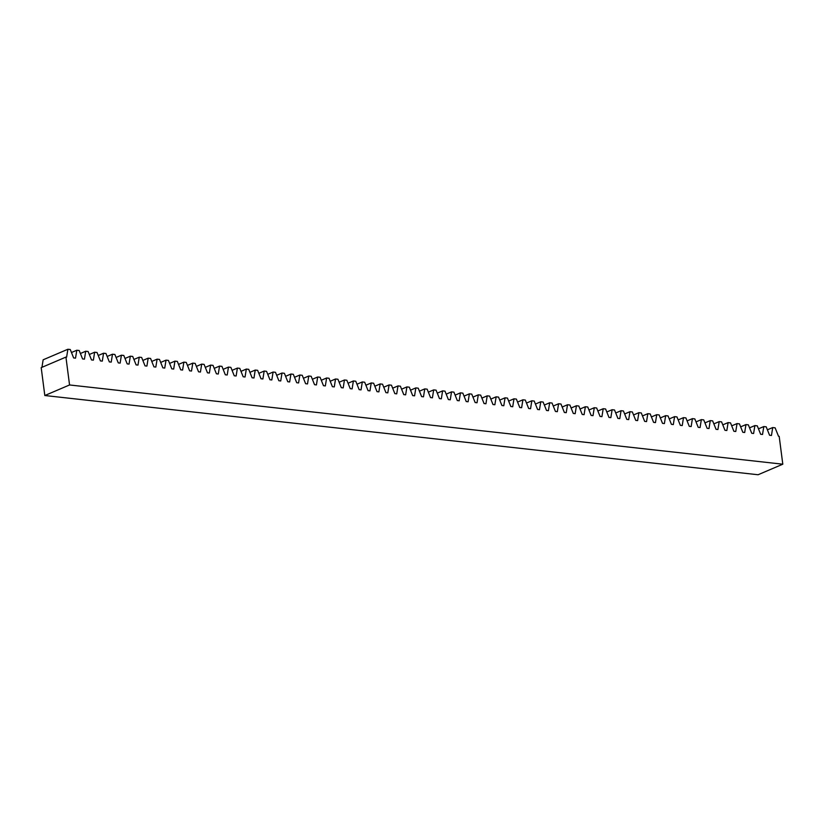 <?xml version="1.0" encoding="UTF-8"?>
<svg xmlns="http://www.w3.org/2000/svg" width="824" height="824" viewBox="0 0 824 824"><rect width="100%" height="100%" fill="white"/><g stroke="black" fill="none" stroke-linecap="round" stroke-linejoin="round"><path stroke-width="1.24" d="M69.556 384.963L44.815 395.52L758.07 474.748L782.8 464.2L69.556 384.963L65.93 357.091L66.61 357.163L67.877 349.252L43.147 359.8L41.942 367.319M44.815 395.52L41.2 367.638L65.93 357.091M67.877 349.252L70.267 349.52L73.655 357.946L75.53 358.152L76.797 350.241L79.186 350.509L82.575 358.934L84.45 359.151L85.717 351.23L88.117 351.498L91.495 359.933L93.38 360.139L94.636 352.219L97.036 352.487L100.425 360.922L102.3 361.128L103.567 353.218L105.956 353.486L109.345 361.911L111.219 362.117L112.486 354.207L114.876 354.474L118.265 362.9L120.139 363.106L121.406 355.196L123.796 355.463L127.184 363.889L129.059 364.105L130.326 356.184L132.726 356.452L136.104 364.888L137.989 365.094L139.246 357.183L141.646 357.441L145.034 365.877L146.909 366.083L148.176 358.172L150.565 358.44L153.954 366.865L155.829 367.071L157.096 359.161L159.485 359.429L162.874 367.854L164.748 368.071L166.015 360.15L168.415 360.418L171.794 368.853L173.679 369.059L174.935 361.149L177.335 361.406L180.724 369.842L182.598 370.048L183.865 362.138L186.255 362.406L189.644 370.831L191.518 371.037L192.785 363.127L195.175 363.394L198.563 371.82L200.438 372.036L201.705 364.115L204.095 364.383L207.483 372.819L209.368 373.025L210.625 365.104L213.025 365.372L216.413 373.808L218.288 374.014L219.544 366.103L221.944 366.361L225.333 374.796L227.208 375.002L228.475 367.092L230.864 367.36L234.253 375.785L236.127 375.991L237.394 368.081L239.784 368.349L243.173 376.774L245.047 376.99L246.314 369.07L248.714 369.337L252.093 377.773L253.977 377.979L255.234 370.069L257.634 370.326L261.023 378.762L262.897 378.968L264.164 371.058L266.554 371.325L269.942 379.751L271.817 379.957L273.084 372.046L275.474 372.314L278.862 380.739L280.737 380.956L282.004 373.035L284.393 373.303L287.782 381.739L289.667 381.945L290.923 374.034L293.323 374.292L296.712 382.727L298.587 382.933L299.854 375.023L302.243 375.291L305.632 383.716L307.507 383.922L308.773 376.012L311.163 376.28L314.552 384.705L316.426 384.921L317.693 377.001L320.083 377.268L323.471 385.694L325.346 385.91L326.613 377.989L329.013 378.257L332.391 386.693L334.276 386.899L335.533 378.988L337.933 379.246L341.321 387.682L343.196 387.888L344.463 379.977L346.853 380.245L350.241 388.671L352.116 388.877L353.383 380.966L355.772 381.234L359.161 389.659L361.036 389.876L362.303 381.955L364.692 382.223L368.081 390.658L369.966 390.864L371.222 382.954L373.622 383.212L377.011 391.647L378.886 391.853L380.152 383.943L382.542 384.211L385.931 392.636L387.805 392.842L389.072 384.932L391.462 385.199L394.851 393.625L396.725 393.841L397.992 385.92L400.382 386.188L403.77 394.624L405.645 394.83L406.912 386.909L409.312 387.177L412.69 395.613L414.575 395.819L415.832 387.908L418.232 388.176L421.62 396.602L423.495 396.808L424.762 388.897L427.151 389.165L430.54 397.59L432.415 397.796L433.682 389.886L436.071 390.154L439.46 398.579L441.334 398.795L442.601 390.875L444.991 391.142L448.38 399.578L450.264 399.784L451.521 391.874L453.921 392.131L457.31 400.567L459.184 400.773L460.451 392.863L462.841 393.13L466.229 401.556L468.104 401.762L469.371 393.851L471.761 394.119L475.149 402.545L477.024 402.761L478.291 394.84L480.68 395.108L484.069 403.544L485.944 403.75L487.211 395.839L489.611 396.097L492.989 404.533L494.874 404.738L496.13 396.828L498.53 397.096L501.919 405.521L503.794 405.727L505.061 397.817L507.45 398.085L510.839 406.51L512.713 406.726L513.98 398.806L516.37 399.074L519.759 407.509L521.633 407.715L522.9 399.794L525.3 400.062L528.678 408.498L530.563 408.704L531.82 400.794L534.22 401.061L537.609 409.487L539.483 409.693L540.75 401.782L543.14 402.05L546.528 410.476L548.403 410.682L549.67 402.771L552.059 403.039L555.448 411.464L557.323 411.681L558.59 403.76L560.979 404.028L564.368 412.464L566.243 412.669L567.509 404.759L569.909 405.017L573.288 413.452L575.173 413.658L576.429 405.748L578.829 406.016L582.218 414.441L584.092 414.647L585.359 406.737L587.749 407.005L591.138 415.43L593.012 415.646L594.279 407.726L596.669 407.993L600.057 416.429L601.932 416.635L603.199 408.725L605.599 408.982L608.977 417.418L610.862 417.624L612.119 409.713L614.519 409.981L617.907 418.407L619.782 418.613L621.049 410.702L623.438 410.97L626.827 419.395L628.702 419.612L629.969 411.691L632.358 411.959L635.747 420.394L637.621 420.601L638.888 412.68L641.278 412.948L644.667 421.383L646.552 421.589L647.808 413.679L650.208 413.936L653.597 422.372L655.471 422.578L656.728 414.668L659.128 414.936L662.517 423.361L664.391 423.567L665.658 415.656L668.048 415.924L671.436 424.35L673.311 424.566L674.578 416.645L676.967 416.913L680.356 425.349L682.231 425.555L683.498 417.644L685.898 417.902L689.276 426.338L691.161 426.544L692.418 418.633L694.817 418.901L698.206 427.326L700.081 427.532L701.348 419.622L703.737 419.89L707.126 428.315L709 428.532L710.267 420.611L712.657 420.879L716.046 429.314L717.92 429.52L719.187 421.61L721.577 421.867L724.966 430.303L726.85 430.509L728.107 422.599L730.507 422.867L733.896 431.292L735.77 431.498L737.037 423.588L739.427 423.855L742.815 432.281L744.69 432.497L745.957 424.576L748.346 424.844L751.735 433.269L753.61 433.486L754.877 425.565L757.266 425.833L760.655 434.269L762.53 434.475L763.796 426.564L766.196 426.822L769.575 435.257L771.46 435.463L772.716 427.553L775.116 427.821L778.505 436.246L779.185 436.329L782.8 464.2M772.716 427.553L767.391 429.819M763.796 426.564L758.471 428.83M754.877 425.565L749.552 427.841M745.957 424.576L740.632 426.853M737.037 423.588L731.712 425.853M728.107 422.599L722.782 424.865M719.187 421.61L713.862 423.876M710.267 420.611L704.942 422.887M701.348 419.622L696.023 421.898M692.418 418.633L687.092 420.899M683.498 417.644L678.173 419.91M674.578 416.645L669.253 418.922M665.658 415.656L660.333 417.933M656.728 414.668L651.413 416.934M647.808 413.679L642.483 415.945M638.888 412.68L633.563 414.956M629.969 411.691L624.644 413.967M621.049 410.702L615.724 412.978M612.119 409.713L606.794 411.979M603.199 408.725L597.874 410.991M594.279 407.726L588.954 410.002M585.359 406.737L580.034 409.013M576.429 405.748L571.114 408.014M567.509 404.759L562.184 407.025M558.59 403.76L553.264 406.036M549.67 402.771L544.345 405.048M540.75 401.782L535.425 404.048M531.82 400.794L526.495 403.06M522.9 399.794L517.575 402.071M513.98 398.806L508.655 401.082M505.061 397.817L499.735 400.093M496.13 396.828L490.816 399.094M487.211 395.839L481.886 398.105M478.291 394.84L472.966 397.117M469.371 393.851L464.046 396.128M460.451 392.863L455.126 395.129M451.521 391.874L446.196 394.14M442.601 390.875L437.276 393.151M433.682 389.886L428.356 392.162M424.762 388.897L419.437 391.163M415.832 387.908L410.507 390.174M406.912 386.909L401.587 389.186M397.992 385.92L392.667 388.197M389.072 384.932L383.747 387.208M380.152 383.943L374.827 386.209M371.222 382.954L365.897 385.22M362.303 381.955L356.977 384.231M353.383 380.966L348.058 383.242M344.463 379.977L339.138 382.243M335.533 378.988L330.208 381.255M326.613 377.989L321.288 380.266M317.693 377.001L312.368 379.277M308.773 376.012L303.448 378.278M299.854 375.023L294.529 377.289M290.923 374.034L285.598 376.3M282.004 373.035L276.679 375.311M273.084 372.046L267.759 374.323M264.164 371.058L258.839 373.324M255.234 370.069L249.909 372.335M246.314 369.07L240.989 371.346M237.394 368.081L232.069 370.357M228.475 367.092L223.15 369.358M219.544 366.103L214.23 368.369M210.625 365.104L205.3 367.38M201.705 364.115L196.38 366.392M192.785 363.127L187.46 365.403M183.865 362.138L178.54 364.404M174.935 361.149L169.61 363.415M166.015 360.15L160.69 362.426M157.096 359.161L151.77 361.437M148.176 358.172L142.851 360.438M139.246 357.183L133.931 359.449M130.326 356.184L125.001 358.461M121.406 355.196L116.081 357.472M112.486 354.207L107.161 356.473M103.567 353.218L98.241 355.484M94.636 352.219L89.311 354.495M85.717 351.23L80.391 353.506M76.797 350.241L71.472 352.517"/></g></svg>
